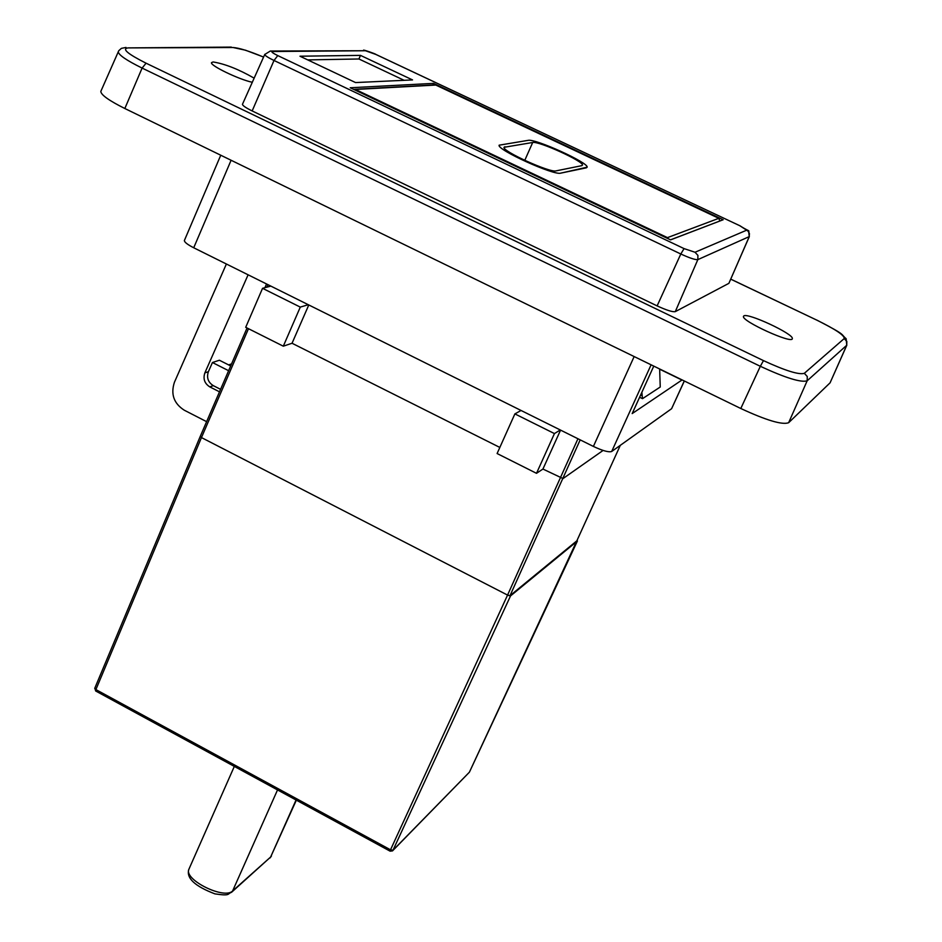 <?xml version="1.0" encoding="UTF-8"?>
<svg xmlns="http://www.w3.org/2000/svg" width="942" height="942" viewBox="0 0 942 942"><rect width="100%" height="100%" fill="white"/><g stroke="black" fill="none" stroke-linecap="round" stroke-linejoin="round"><path stroke-width="1.41" d="M639.594 397.277L642.526 398.654L660.248 387.009L659.647 368.981M682.114 379.92L632.176 413.585L653.772 366.108M682.043 380.085L659.659 369.193M634.154 356.559L593.389 446.426C602.68 450.794 608.779 452.478 611.688 451.489L651.099 364.813M593.389 446.426L193.722 247.77L231.096 160.258M184.479 240.269L184.373 240.54C184.42 242.188 187.54 244.602 193.722 247.77M684.269 380.968L671.599 408.71L684.339 381.004M671.599 408.71L611.688 451.489M749.279 236.701L728.884 283.342L675.284 311.637C672.576 312.143 666.524 310.224 657.127 305.891L252.162 110.932C245.874 107.835 242.636 105.622 242.447 104.315L242.53 104.126M723.162 219.745L670.574 239.869L350.236 87.759L433.52 83.379L723.162 219.745M299.968 56.214L360.48 55.378L412.525 79.917L355.558 82.566L299.968 56.214M817.044 320.245L817.02 320.174C847.541 335.929 840.123 333.645 846.163 338.731L846.74 345.255L846.834 341.428L844.197 338.578L804.327 373.315L807.27 376.506L807.176 380.78L846.74 345.255L830.079 382.829L846.834 345.161M830.079 382.829L788.642 422.711L807.176 380.78C801.171 382.782 785.557 377.954 760.324 366.297L763.479 360.621L146.081 63.196C127.7 53.918 121.659 48.831 127.959 47.901L233.121 47.524C239.08 47.889 249.23 51.08 263.572 57.097M252.303 82.284C239.103 79.564 210.007 65.551 211.491 62.655L213.092 61.96C224.926 63.868 238.609 69.261 254.152 78.162M743.791 315.947C747.442 312.367 794.153 334.175 792.304 338.614C792.787 344.478 741.389 321.104 743.462 316.418L743.791 315.947M307.763 59.899L358.926 58.981L404.13 80.306M360.48 55.378L358.926 58.981M101.053 90.879L100.806 91.433C101.077 94.942 109.084 100.641 124.839 108.507L142.101 68.083L146.081 63.196M118.456 51.28L118.245 51.775C118.61 54.977 126.569 60.406 142.101 68.083L760.324 366.297L740.801 408.498L124.839 108.507M740.801 408.498C766.423 420.391 782.366 425.125 788.642 422.711M432.814 85.004L433.52 83.379M642.526 398.654L642.161 395.699L640.642 394.992M226.386 264.007L174.423 382.275C170.549 394.145 173.823 403.447 184.232 410.182L206.616 421.663M219.498 391.825L209.783 386.879L213.292 385.643C208.076 382.287 206.439 377.636 208.382 371.701L212.445 362.517L219.392 360.233L230.672 365.943M208.382 371.701L204.861 372.891C202.907 378.849 204.555 383.512 209.783 386.879M204.861 372.891L248.099 274.805M586.371 167.817L560.726 173.14C553.967 175.695 496.764 149.719 499.119 145.186L528.168 140.346C535.209 138.427 588.974 162.884 587.137 167.193L560.726 173.14C553.978 175.695 496.811 149.743 499.119 145.198L528.168 140.346C535.209 138.427 589.009 162.907 587.137 167.205L586.371 167.817M718.876 218.344L435.91 85.11M670.504 239.833L719.794 221.029L718.828 218.32L719.841 220.911M576.845 540.826L620.307 445.342L576.845 540.826L510.011 595.674L580.19 439.855M668.632 238.95L667.466 237.631L667.007 238.173M308.788 304.961L292.044 343.253L283.306 346.185L245.709 327.31L262.547 288.323L300.286 307.104L283.306 346.185M560.572 430.105L542.933 469.045L536.504 473.32L497.105 453.538L514.885 413.891L554.438 433.579L536.504 473.32M577.952 438.748L507.561 595.085L510.011 595.674M542.933 469.045L563.033 478.56L603.104 450.429M354.828 89.937L355.417 89.466L354.522 89.278L434.992 84.886M200.352 436.334L201.458 437.571L248.476 328.699M220.569 389.34L213.292 385.643M228.612 370.712L212.445 362.517M560.266 429.964L554.438 433.579M514.885 413.891L521.056 410.477M308.293 304.713L300.286 307.104M262.547 288.323L270.86 286.109M641.879 392.249L642.161 395.699M390.259 851.073L393.002 850.237L510.517 595.933L577.422 540.967L469.399 772.193L392.755 850.638M577.069 540.355L469.399 772.193L393.002 850.237L390.518 849.814L390.106 851.168L95.66 690.981L94.906 688.131M95.896 690.933L94.742 688.319L200.222 436.464L247.063 327.993M507.561 595.085L390.518 849.814L95.896 689.579L201.458 437.571L507.561 595.085M510.517 595.933L508.068 595.344M581.803 165.662L555.968 170.891C550.21 173.01 502.074 151.156 504.005 147.305L532.689 142.489C538.577 140.829 584.064 161.529 582.462 165.144L581.803 165.662M728.884 283.342L749.173 236.783L749.42 233.522L748.03 231.143L746.653 230.189L695.031 252.256L697.916 255.388L697.834 259.627L749.337 236.572C747.383 227.234 752.788 234.134 739.87 225.715L739.906 225.774M695.031 252.256L684.057 248.606L680.807 253.999C689.674 258.061 695.349 259.945 697.834 259.627L675.284 311.637M684.057 248.606L277.784 55.602L274.004 60.476L680.807 253.999L657.127 305.891M277.784 55.602C272.78 53.129 270.966 51.763 272.344 51.504L270.33 51.021L264.737 54.483C264.973 55.602 268.058 57.592 274.004 60.476L252.162 110.932M264.808 54.318L242.447 104.315M272.344 51.504L365.449 50.738L270.33 51.021M365.449 50.738L375.929 54.471M375.658 54.353L739.788 225.715L375.811 54.389C376.011 53.988 361.669 48.984 363.636 50.315M739.788 225.715L746.653 230.189M730.792 279.15L816.949 320.198C835.613 329.394 844.691 335.517 844.197 338.578M730.78 279.197L816.949 320.198M263.595 57.05L245.509 50.209L233.121 47.524M231.343 47.1L127.959 47.901M804.327 373.315C799.075 374.998 785.463 370.771 763.479 360.621M435.805 85.051L718.828 218.32L667.466 237.631L355.417 89.466L435.805 85.051M499.837 447.438L292.044 343.253M266.88 287.169L267.987 284.684M228.6 364.895L231.555 363.906M234.322 766.411L188.824 869.419C186.104 878.062 194.806 886.21 214.929 893.876C231.037 896.278 227.046 893.711 231.508 892.333L232.627 890.932C224.502 899.857 184.008 879.946 188.824 869.419L189.177 868.618M296.353 800.158L270.625 857.032L231.932 891.956M296.059 800.005L270.625 857.032L232.627 890.932L277.525 789.926M504.888 146.693L504.276 148.071M532.689 142.489L524.765 160.375M126.016 47.441L121.377 48.36L118.763 50.727L100.806 91.433M220.746 155.218L184.373 240.54M264.902 287.699L266.551 283.978M390.106 851.168L392.496 850.897M269.977 858.009L271.437 856.043"/></g></svg>
